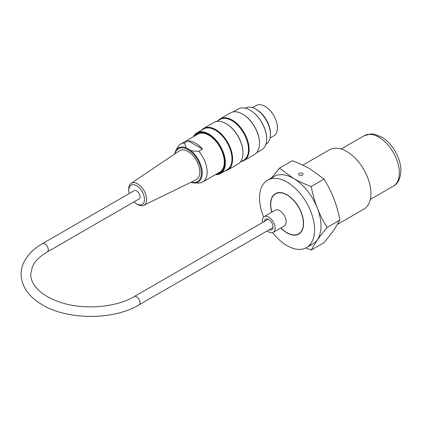 <?xml version="1.0" encoding="UTF-8"?>
<svg xmlns="http://www.w3.org/2000/svg" width="422" height="422" viewBox="0 0 422 422"><rect width="100%" height="100%" fill="white"/><g stroke="black" fill="none" stroke-linecap="round" stroke-linejoin="round"><path stroke-width="0.63" d="M272.633 232.606A38.919 22.466 -120 0 0 306.52 247.582A38.919 22.466 -120 0 0 314.58 229.763A38.919 22.466 -120 0 0 297.589 190.602A38.919 22.466 -120 0 0 267.601 180.173A38.919 22.466 -120 0 0 263.629 217.008M280.841 227.949A23.352 13.483 -120 0 0 298.734 234.099A23.352 13.483 -120 0 0 303.571 223.407A23.352 13.483 -120 0 0 293.38 199.912A23.352 13.483 -120 0 0 275.387 193.656A23.352 13.483 -120 0 0 271.763 212.224M306.52 247.582L312.939 243.874A38.919 22.466 -120 0 0 321 226.055A38.919 22.466 -120 0 0 304.009 186.893A38.919 22.466 -120 0 0 274.02 176.465L267.601 180.173M265.939 144.118L266.129 144.007A20.757 11.985 -120 0 0 269.31 127.375A20.757 11.985 -120 0 0 255.753 109.087A20.757 11.985 -120 0 0 245.372 108.058L245.182 108.169M256.017 109.245A19.56 11.294 60 0 1 256.608 109.567A19.56 11.294 60 0 1 270.423 134.201M201.552 130.14A24.001 13.857 60 0 1 203.652 128.404A24.001 13.857 60 0 1 215.647 129.591A24.001 13.857 60 0 1 231.325 150.738A24.001 13.857 60 0 1 227.648 169.971A24.001 13.857 60 0 1 225.1 170.921M227.648 169.971L238.013 163.989A24.001 13.857 -120 0 0 242.982 153.001A24.001 13.857 -120 0 0 226.013 123.609A24.001 13.857 -120 0 0 214.017 122.422L203.652 128.404M226.176 123.704A23.542 13.594 60 0 1 226.334 123.794L226.013 123.609L226.334 123.794A23.542 13.594 60 0 1 242.982 152.632A23.542 13.594 60 0 1 242.982 152.811M218.063 120.608A24.001 13.857 60 0 1 220.163 118.872A24.001 13.857 60 0 1 232.158 120.059A24.001 13.857 60 0 1 247.835 141.206A24.001 13.857 60 0 1 244.159 160.439A24.001 13.857 60 0 1 241.611 161.389M244.159 160.439L254.524 154.452A24.001 13.857 -120 0 0 259.493 143.469A24.001 13.857 -120 0 0 242.523 114.077A24.001 13.857 -120 0 0 230.528 112.885L220.163 118.872M242.687 114.172A23.542 13.594 60 0 1 242.845 114.262L242.523 114.077L242.845 114.262A23.542 13.594 60 0 1 259.493 143.095A23.542 13.594 60 0 1 259.493 143.28M250.093 110.184A23.284 13.446 60 0 1 250.183 110.237L250.183 110.237A23.284 13.446 60 0 1 266.651 138.754A23.284 13.446 60 0 1 266.651 138.859M215.579 174.544A23.284 13.446 -120 0 0 220.184 146.571A23.284 13.446 -120 0 0 193.656 136.57M195.033 135.778A22.508 12.992 60 0 1 208.542 134.913A22.508 12.992 60 0 1 224.457 162.481A22.508 12.992 60 0 1 216.955 173.748M193.466 136.681A23.542 13.594 60 0 1 196.953 132.798A23.542 13.594 60 0 1 208.721 133.964A23.542 13.594 60 0 1 224.103 154.71A23.542 13.594 60 0 1 220.495 173.574A23.542 13.594 60 0 1 215.394 174.65M196.953 132.798L203.557 128.984A23.542 13.594 60 0 1 215.325 130.15A23.542 13.594 60 0 1 230.707 150.897A23.542 13.594 60 0 1 227.099 169.765L220.495 173.574M256.618 152.722L261.772 149.747A23.542 13.594 -120 0 0 266.651 138.965A23.542 13.594 -120 0 0 250.003 110.131A23.542 13.594 -120 0 0 238.23 108.966L233.076 111.941M216.565 121.473L220.068 119.452A23.542 13.594 60 0 1 231.836 120.618A23.542 13.594 60 0 1 247.218 141.365A23.542 13.594 60 0 1 243.61 160.233L240.107 162.254M196.388 134.993A22.118 12.771 60 0 1 208.679 134.998M224.457 162.322A22.118 12.771 60 0 1 218.311 172.962M134.011 201.864A11.114 6.414 -120 0 0 136.148 203.594A11.114 6.414 -120 0 0 144.482 199.532A11.114 6.414 -120 0 0 136.464 185.648A11.114 6.414 -120 0 0 128.784 190.834A11.114 6.414 -120 0 0 128.926 192.195A11.114 6.414 -120 0 0 129.211 193.55M128.784 190.834L128.721 189.678A12.665 7.311 60 0 1 131.078 183.401A12.665 7.311 60 0 1 137.662 183.871A12.665 7.311 60 0 1 146.007 195.265A12.665 7.311 60 0 1 143.733 205.319A12.665 7.311 60 0 1 137.118 204.222L136.148 203.594M143.733 205.319L196.014 179.83A16.732 9.664 -120 0 0 199.015 166.548A16.732 9.664 -120 0 0 187.99 151.493A16.732 9.664 -120 0 0 179.292 150.87L131.078 183.401M188.191 140.906L202.47 149.151A21.923 12.66 -120 0 0 188.191 140.906L184.519 143.026L186.076 147.795L190.544 150.374C192.543 150.955 195.296 151.255 198.804 151.271A21.923 12.66 60 0 1 202.623 182.024A21.923 12.66 60 0 1 198.804 183.048L194.368 182.963A19.713 11.383 60 0 1 190.95 182.299M198.804 151.271L202.47 149.151M174.597 154.035L175.758 150.728L177.699 147.199A21.923 12.66 60 0 1 180.7 144.05A21.923 12.66 60 0 1 184.519 143.026M202.623 182.024L219.778 172.118A21.923 12.66 -120 0 0 219.778 146.803A21.923 12.66 -120 0 0 197.855 134.149L180.7 144.05M252.567 107.652L256.286 105.505A17.513 10.112 60 0 1 273.799 115.612A17.513 10.112 60 0 1 273.799 135.837L270.08 137.983M42.495 243.615L134.228 190.654A4.8 2.769 60 0 1 136.623 190.892A4.8 2.769 60 0 1 139.761 195.122A4.8 2.769 60 0 1 139.023 198.968L47.296 251.929C39.752 256.402 34.773 261.366 32.357 266.81L30.7 274.147C30.632 278.462 32.32 282.782 35.754 287.113C40.734 293.232 48.593 298.175 59.323 301.946C82.533 310.244 115.617 307.77 134.228 296.571A4.8 2.769 -120 0 1 136.623 296.808A4.8 2.769 -120 0 1 139.761 301.039A4.8 2.769 -120 0 1 139.023 304.884C112.932 320.62 66.228 320.203 40.955 303.967C30.363 297.642 21.242 287.303 21.1 274.089C21.147 269.51 22.308 265.106 24.587 260.88C28.332 254.086 34.303 248.331 42.495 243.615A4.8 2.769 60 0 1 44.896 243.853A4.8 2.769 60 0 1 48.034 248.083A4.8 2.769 60 0 1 47.296 251.929M262.458 222.536A9.078 5.243 60 0 1 264.172 216.602L275.181 210.251A9.078 5.243 60 0 1 279.533 210.594A9.078 5.243 60 0 1 285.615 218.58A9.078 5.243 60 0 1 284.259 225.976L273.256 232.332A9.078 5.243 60 0 1 267.258 230.85M264.172 216.602A9.078 5.243 60 0 1 268.524 216.95A9.078 5.243 60 0 1 274.611 224.937A9.078 5.243 60 0 1 273.256 232.332M271.905 212.139A23.089 13.33 60 0 1 275.513 193.877A23.089 13.33 60 0 1 286.58 194.758A23.089 13.33 60 0 1 302.052 215.062A23.089 13.33 60 0 1 298.602 233.872A23.089 13.33 60 0 1 280.983 227.869M264.436 221.397A6.098 3.518 60 0 1 265.665 219.187A6.098 3.518 60 0 1 268.587 219.419A6.098 3.518 60 0 1 272.67 224.784A6.098 3.518 60 0 1 271.763 229.747A6.098 3.518 60 0 1 269.236 229.71M339.932 220.041L327.092 227.458L317.312 239.817L311.204 250.061L324.043 242.645L333.823 230.285L339.932 220.041C338.328 212.002 336.292 204.823 333.823 198.509C331.381 192.179 328.121 185.706 324.043 179.092L309.991 168.863C305.095 166.02 299.187 163.314 292.267 160.75L279.427 168.162L293.48 178.395A38.919 22.466 -120 0 0 271.077 178.78M311.204 250.061L305.829 247.951M324.043 179.092L311.204 186.508C312.808 194.547 314.844 201.727 317.312 208.041C319.755 214.371 323.009 220.843 327.092 227.458M271.562 177.889L279.427 168.162M309.463 245.266A38.919 22.466 -120 0 0 317.312 239.817A38.919 22.466 -120 0 0 317.312 208.041A38.919 22.466 -120 0 0 293.48 178.395C298.375 181.233 304.283 183.939 311.204 186.508M302.854 165.15L329.535 149.747A34.298 19.802 60 0 1 355.962 158.936A34.298 19.802 60 0 1 370.938 193.455A34.298 19.802 60 0 1 363.833 209.159L337.7 224.246M302.379 175.056A2.205 1.271 180 0 1 299.973 175.336A2.205 1.271 180 0 1 298.612 174.159A2.205 1.271 180 0 1 300.817 172.883A2.205 1.271 180 0 1 303.022 174.159A2.205 1.271 180 0 1 302.379 175.056M393.346 186.139C397.951 183.744 400.473 178.596 400.9 170.688C400.958 158.018 392.017 143.09 381.942 137.213L374.24 134.159L371.444 133.88L364.228 135.699A29.123 16.817 60 0 1 386.668 143.501A29.123 16.817 60 0 1 399.381 172.809A29.123 16.817 60 0 1 393.346 186.139L370.305 199.442M191.33 182.114A19.006 10.972 -120 0 0 201.431 172.915A19.006 10.972 -120 0 0 185.838 148.591A19.006 10.972 -120 0 0 174.972 153.787M190.544 150.374A19.713 11.383 60 0 1 202.106 170.62A19.713 11.383 60 0 1 194.368 182.963L190.923 182.315M175.758 150.728A19.713 11.383 60 0 1 186.076 147.795M364.228 135.699L341.182 149.003M259.493 143.095L259.493 143.469M242.982 152.632L242.982 153.001M268.192 219.229L134.228 296.571M272.992 227.542L139.023 304.884M298.602 233.872L300.337 232.87M275.513 193.877L277.249 192.875"/></g></svg>
